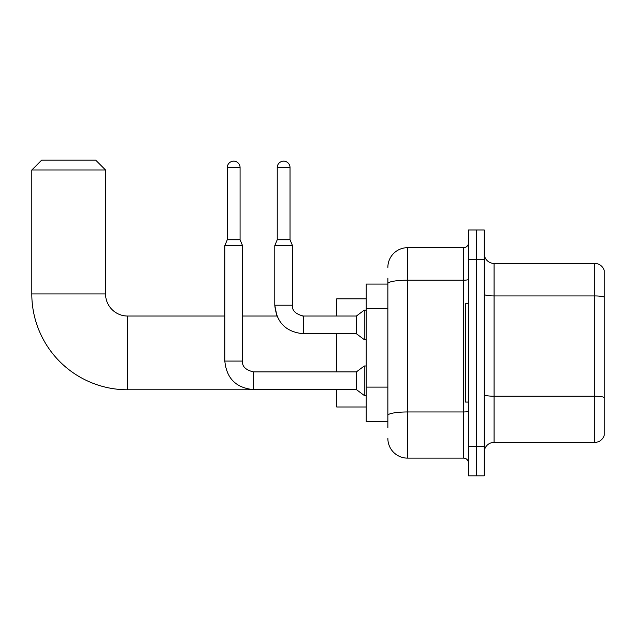 <?xml version="1.0" encoding="UTF-8"?>
<svg xmlns="http://www.w3.org/2000/svg" width="636" height="636" viewBox="0 0 636 636"><rect width="100%" height="100%" fill="white"/><g stroke="black" fill="none" stroke-linecap="round" stroke-linejoin="round"><path stroke-width="0.95" d="M387.865 284.077L366.233 284.077L366.233 421.74L387.865 421.74M387.865 427.638L387.865 278.178M468.501 446.329L468.501 475.823L476.364 475.823L476.364 446.329L476.364 475.823L484.235 475.823L484.235 446.329L476.364 446.329L476.364 259.488L476.364 446.329L468.501 446.329L468.501 259.488L476.364 259.488L476.364 229.994L476.364 259.488L484.235 259.488L484.235 446.329M484.235 259.488L484.235 229.994L468.501 229.994L468.501 259.488M387.865 267.359A19.668 19.668 0 0 1 407.533 247.69L407.533 458.127L463.58 458.127L463.58 247.69A4.913 4.913 0 0 0 468.501 242.777M407.533 247.69L463.58 247.69M387.865 302.553L387.865 283.608A19.668 3.418 180 0 1 407.533 280.198L463.58 280.198A4.913 0.851 0 0 0 468.501 279.339M468.501 463.04A4.913 4.913 0 0 0 463.58 458.127M407.533 458.127A19.668 19.668 0 0 1 387.865 438.458M484.235 452.228A9.834 9.834 0 0 1 494.069 442.394L594.763 442.394L594.763 263.423L494.069 263.423A9.834 9.834 0 0 1 484.235 253.589A9.834 9.834 0 0 0 494.069 263.423L494.069 442.394M604.2 270.507A9.834 9.834 0 0 0 594.763 263.423A9.834 9.834 0 0 1 604.2 270.507L604.2 435.31A9.834 9.834 0 0 1 594.763 442.394M336.73 389.781L127.677 389.781A95.877 95.877 0 0 1 31.8 293.911L31.8 170.011L41.634 160.177L95.718 160.177L105.552 170.011L31.8 170.011M127.677 389.781L127.677 316.036A22.125 22.125 0 0 1 105.552 293.911L105.552 170.011M336.73 333.733L336.73 371.885M336.73 389.59L336.73 406.992L366.233 406.992M366.233 298.825L336.73 298.825L336.73 316.036M468.501 303.738L465.552 303.738L465.552 402.079L468.501 402.079M240.074 239.724L227.29 239.724L227.29 167.546A6.392 6.392 0 0 1 233.682 161.154A6.392 6.392 0 0 1 240.074 167.546L240.074 239.724L242.531 245.623L242.531 361.073C241.934 366.312 245.536 369.921 253.343 371.885L253.343 389.59C236.043 387.88 226.535 378.372 224.826 361.073L224.826 245.623L242.531 245.623M253.343 371.885L356.399 371.885L356.399 389.59L253.343 389.59C236.043 387.88 226.535 378.372 224.826 361.073L242.531 361.073C241.934 366.312 245.536 369.921 253.343 371.885C245.536 369.921 241.934 366.312 242.531 361.073C241.934 366.312 245.536 369.921 253.343 371.885C245.536 369.921 241.934 366.312 242.531 361.073M356.399 371.885L364.269 365.986L364.269 395.489L366.233 395.489M290.024 239.724L277.24 239.724L277.24 167.546A6.392 6.392 0 0 1 283.632 161.154A6.392 6.392 0 0 1 290.024 167.546L290.024 239.724L292.481 245.623L274.784 245.623L274.784 305.216L292.465 305.216C291.884 310.463 295.494 314.065 303.3 316.036L303.3 333.733C286.001 332.024 276.493 322.516 274.784 305.216L276.914 316.036L242.531 316.036M292.481 245.623L292.481 305.216C291.884 310.463 295.494 314.065 303.3 316.036C295.494 314.065 291.884 310.463 292.481 305.216C291.884 310.463 295.494 314.065 303.3 316.036C295.494 314.065 291.884 310.463 292.481 305.216C291.884 310.463 295.494 314.065 303.3 316.036C295.494 314.065 291.884 310.463 292.481 305.216C291.884 310.463 295.494 314.065 303.3 316.036C295.494 314.065 291.884 310.463 292.481 305.216C291.884 310.463 295.494 314.065 303.3 316.036L356.399 316.036L356.399 333.733L303.3 333.733C286.001 332.024 276.493 322.516 274.784 305.216L276.914 316.036L274.784 305.216C276.493 322.516 286.001 332.024 303.3 333.733C286.001 332.024 276.493 322.516 274.784 305.216C276.493 322.516 286.001 332.024 303.3 333.733M356.399 316.036L364.269 310.13L364.269 339.632L366.233 339.632M387.865 308.452L366.233 308.452M387.865 387.117L366.233 387.117M468.501 411.11A4.913 0.851 0 0 1 463.58 411.961L407.533 411.961A19.668 3.418 180 0 0 387.865 415.38M604.2 297.155A9.834 1.709 180 0 0 594.763 295.931L494.069 295.931A9.834 1.709 0 0 1 484.235 294.222M604.2 397.46A9.834 1.709 180 0 0 594.763 396.228L494.069 396.228A9.834 1.709 -0 0 1 484.235 394.519M31.8 293.911L105.552 293.911M227.29 167.546L240.074 167.546M277.24 167.546L290.024 167.546M303.3 316.036L302.68 316.036M224.826 316.036L127.677 316.036M224.826 361.073C226.535 378.372 236.043 387.88 253.343 389.59C236.043 387.88 226.535 378.372 224.826 361.073C226.535 378.372 236.043 387.88 253.343 389.59M356.399 389.59L364.269 395.489M364.269 365.986L366.233 365.986M227.29 239.724L224.826 245.623M356.399 333.733L364.269 339.632M277.24 239.724L274.784 245.623M364.269 310.13L366.233 310.13"/></g></svg>
